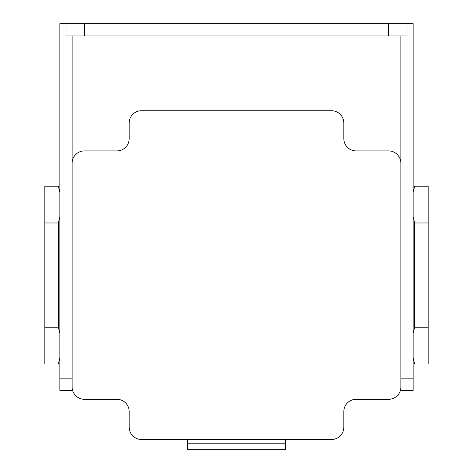 <?xml version="1.0" encoding="UTF-8"?>
<svg xmlns="http://www.w3.org/2000/svg" width="473" height="473" viewBox="0 0 473 473"><rect width="100%" height="100%" fill="white"/><g stroke="black" fill="none" stroke-linecap="round" stroke-linejoin="round"><path stroke-width="0.71" d="M285.568 439.476L285.568 449.35L187.432 449.35L187.432 439.476M187.432 443.219L285.568 443.219M141.439 439.476L331.561 439.476A12.268 12.268 0 0 0 343.83 427.208L343.83 411.569A12.268 12.268 0 0 1 356.098 399.307L388.599 399.307A12.268 12.268 0 0 0 400.868 387.038L400.868 163.179A12.268 12.268 0 0 0 388.599 150.911L356.098 150.911A12.268 12.268 0 0 1 343.83 138.648L343.83 123.004A12.268 12.268 0 0 0 331.561 110.741L141.439 110.741A12.268 12.268 0 0 0 129.17 123.004L129.17 138.648A12.268 12.268 0 0 1 116.902 150.911L84.401 150.911A12.268 12.268 0 0 0 72.133 163.179L72.133 387.038A12.268 12.268 0 0 0 84.401 399.307L116.902 399.307A12.268 12.268 0 0 1 129.17 411.569L129.17 427.208A12.268 12.268 0 0 0 141.439 439.476M400.868 378.146L413.136 378.146L413.136 23.65L59.864 23.65L59.864 390.408L72.133 390.408L72.133 387.038M59.864 357.919L58.339 364.039L44.84 364.039L44.84 327.239L58.339 327.239L59.864 333.359M59.864 216.859L58.339 222.978L44.84 222.978L44.84 186.179L58.339 186.179L59.864 192.292M72.133 35.918L72.133 163.179M400.868 35.918L400.868 163.179M413.136 333.359L414.661 327.239L428.16 327.239L428.16 364.039L414.661 364.039L413.136 357.919M413.136 192.292L414.661 186.179L428.16 186.179L428.16 222.978L414.661 222.978L413.136 216.859M400.868 387.038L400.868 390.408L413.136 390.408L413.136 378.146M44.84 327.239L44.84 222.978M58.339 222.978L58.339 327.239M406.999 23.65L406.999 35.918L66.001 35.918L66.001 23.65M428.16 222.978L428.16 327.239M414.661 327.239L414.661 222.978M72.133 378.146L59.864 378.146M84.401 35.918L84.401 23.65M388.599 23.65L388.599 35.918"/></g></svg>
